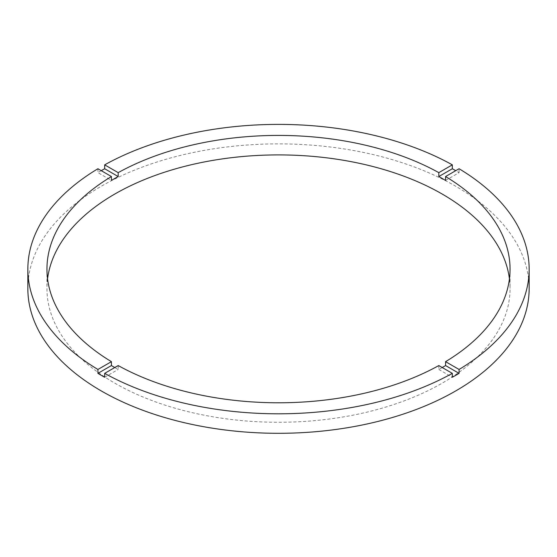 <?xml version="1.0" encoding="UTF-8"?>
<svg xmlns="http://www.w3.org/2000/svg" width="557" height="557" viewBox="0 0 557 557"><rect width="100%" height="100%" fill="white"/><g stroke="black" fill="none" stroke-linecap="round" stroke-linejoin="round"><path stroke-width="0.42" stroke-dasharray="2.79 2.09" d="M47.561 278.848A231.552 133.687 0 0 0 46.948 288.596A231.552 133.687 0 0 0 114.77 383.125A231.552 133.687 0 0 0 367.112 412.103A231.552 133.687 0 0 0 510.052 288.596A231.552 133.687 0 0 0 509.439 278.848M114.77 367.529L114.77 367.529A231.552 133.687 0 0 0 118.181 369.458L118.181 365.559M529.15 288.596A250.65 144.709 0 0 0 455.737 186.268A250.65 144.709 0 0 0 182.578 154.895A250.65 144.709 0 0 0 27.85 288.596M445.572 180.44L459.079 172.642A250.65 144.709 0 0 0 455.737 170.672L455.737 170.672M459.079 172.642L459.079 168.743M97.921 168.743L97.921 172.642L111.428 180.44M101.263 170.672A250.65 144.709 0 0 0 97.921 172.642M438.819 365.559L438.819 369.458A231.552 133.687 0 0 0 442.23 367.529M104.674 377.256L118.181 369.458M438.819 369.458L452.326 377.256M46.948 269.101L46.948 288.596M510.052 269.101L510.052 288.596"/><path stroke-width="0.84" d="M114.77 367.529A231.552 133.687 0 0 1 111.428 365.559L111.428 361.667L97.921 369.465A250.65 144.709 0 0 1 27.85 269.101L27.85 288.596A250.65 144.709 0 0 0 101.263 390.923A250.65 144.709 0 0 0 374.422 422.29A250.65 144.709 0 0 0 529.15 288.596L529.15 269.101A250.65 144.709 0 0 0 459.079 168.743L445.572 176.541A231.552 133.687 0 0 1 510.052 269.101A231.552 133.687 0 0 1 445.572 361.667L445.572 365.559A231.552 133.687 0 0 1 442.23 367.529M27.85 269.101A250.65 144.709 0 0 1 97.921 168.743L111.428 176.541A231.552 133.687 0 0 0 46.948 269.101A231.552 133.687 0 0 0 111.428 361.667M111.428 176.541L111.428 180.44A231.552 133.687 0 0 1 118.181 176.541L118.181 172.642L104.674 164.844A250.65 144.709 0 0 1 452.326 164.844L438.819 172.642A231.552 133.687 0 0 0 118.181 172.642M438.819 172.642L438.819 176.541A231.552 133.687 0 0 1 442.23 178.47A231.552 133.687 0 0 1 445.572 180.44L445.572 176.541M509.439 278.848A231.552 133.687 0 0 0 442.23 194.066A231.552 133.687 0 0 0 197.749 163.298A231.552 133.687 0 0 0 47.561 278.848M111.428 365.559L97.921 373.357A250.65 144.709 0 0 0 101.263 375.327A250.65 144.709 0 0 0 104.674 377.256L104.674 373.357A250.65 144.709 0 0 0 452.326 373.357L452.326 377.256A250.65 144.709 0 0 0 459.079 373.357L445.572 365.559M459.079 373.357L459.079 369.465A250.65 144.709 0 0 0 529.15 269.101M459.079 369.465L445.572 361.667M104.674 373.357L118.181 365.559A231.552 133.687 0 0 0 438.819 365.559L452.326 373.357M97.921 373.357L97.921 369.465M118.181 176.541L104.674 168.743A250.65 144.709 0 0 0 101.263 170.672M104.674 168.743L104.674 164.844M452.326 164.844L452.326 168.743L438.819 176.541M455.737 170.672A250.65 144.709 0 0 0 452.326 168.743"/></g></svg>
